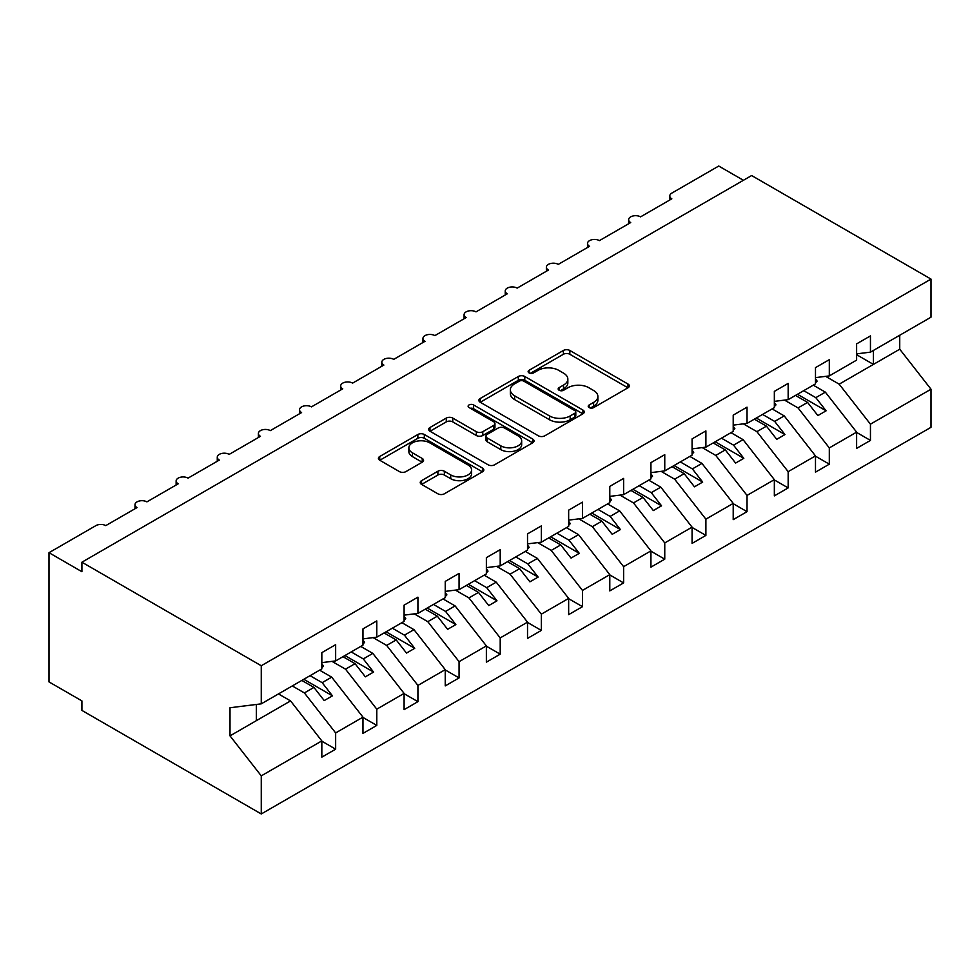 <?xml version="1.0" encoding="UTF-8"?>
<svg xmlns="http://www.w3.org/2000/svg" width="980" height="980" viewBox="0 0 980 980"><rect width="100%" height="100%" fill="white"/><g stroke="black" fill="none" stroke-linecap="round" stroke-linejoin="round"><path stroke-width="1.47" d="M589.152 407.594A3.197 1.85 0 0 0 593.672 407.594L627.996 387.774A4.569 2.634 0 0 0 629.332 385.912A4.569 2.634 0 0 0 627.996 384.05L569.846 350.473A4.569 2.634 0 0 0 563.39 350.473L529.065 370.293A3.197 1.85 0 0 0 528.134 371.591A3.197 1.85 0 0 0 529.065 372.902A3.197 1.85 0 0 0 533.586 372.902L538.032 370.342A14.614 8.44 0 0 1 558.71 370.342L563.549 373.135A14.614 8.44 0 0 1 567.837 379.101A14.614 8.44 0 0 1 563.549 385.067L559.115 387.639A3.197 1.85 0 0 0 558.171 388.938A3.197 1.85 0 0 0 559.115 390.248A3.197 1.85 0 0 0 563.635 390.248L568.069 387.676A14.614 8.44 0 0 1 588.747 387.676L593.598 390.481A14.614 8.44 0 0 1 597.874 396.447A14.614 8.44 0 0 1 593.598 402.413L589.152 404.985A3.197 1.85 0 0 0 588.221 406.284A3.197 1.85 0 0 0 589.152 407.594L589.152 404.985M421.572 480.653A4.569 2.634 0 0 0 420.236 482.515A4.569 2.634 0 0 0 421.572 484.39L437.889 493.798A4.569 2.634 0 0 0 444.357 493.798L482.466 471.797A4.569 2.634 0 0 0 483.814 469.935A4.569 2.634 0 0 0 482.466 468.06L424.328 434.495A4.569 2.634 0 0 0 417.86 434.495L379.738 456.496A4.569 2.634 0 0 0 378.402 458.371A4.569 2.634 0 0 0 379.738 460.233L399.448 471.613A4.569 2.634 0 0 0 405.904 471.613L422.221 462.193A4.569 2.634 0 0 0 423.556 460.33A4.569 2.634 0 0 0 422.221 458.456L412.445 452.821A12.226 7.056 0 0 1 408.868 447.836A12.226 7.056 0 0 1 416.414 441.306A12.226 7.056 0 0 1 429.73 442.838L468.011 464.937A12.226 7.056 0 0 1 471.588 469.935A12.226 7.056 0 0 1 464.055 476.452A12.226 7.056 0 0 1 450.727 474.92L444.357 471.233A4.569 2.634 0 0 0 437.889 471.233L421.572 480.653L421.572 484.39M856.618 353.866L870.448 352.151L931 317.189L931 279.092L751.636 175.543L81.916 562.202L81.916 571.707L49 552.696L95.893 525.623A6.983 4.03 0 0 1 105.767 525.623L137.041 507.579A6.983 4.03 0 0 1 134.995 504.725A6.983 4.03 0 0 1 139.295 501.001A6.983 4.03 0 0 1 146.914 501.87L178.176 483.826A6.983 4.03 0 0 1 176.131 480.972A6.983 4.03 0 0 1 180.443 477.248A6.983 4.03 0 0 1 188.05 478.118L219.312 460.073A6.983 4.03 0 0 1 217.266 457.219A6.983 4.03 0 0 1 221.578 453.495A6.983 4.03 0 0 1 229.185 454.377L260.447 436.321A6.983 4.03 0 0 1 258.401 433.466A6.983 4.03 0 0 1 262.714 429.742A6.983 4.03 0 0 1 270.321 430.624L301.583 412.568A6.983 4.03 0 0 1 299.537 409.726A6.983 4.03 0 0 1 303.849 406.002A6.983 4.03 0 0 1 311.456 406.872L342.731 388.815A6.983 4.03 0 0 1 340.685 385.973A6.983 4.03 0 0 1 344.997 382.249A6.983 4.03 0 0 1 352.604 383.119L383.866 365.075A6.983 4.03 0 0 1 381.82 362.22A6.983 4.03 0 0 1 386.132 358.496A6.983 4.03 0 0 1 393.74 359.366L425.002 341.322A6.983 4.03 0 0 1 422.956 338.468A6.983 4.03 0 0 1 427.268 334.744A6.983 4.03 0 0 1 434.875 335.613L466.137 317.569A6.983 4.03 0 0 1 464.091 314.715A6.983 4.03 0 0 1 468.403 310.991A6.983 4.03 0 0 1 476.011 311.873L507.273 293.816A6.983 4.03 0 0 1 505.239 290.962A6.983 4.03 0 0 1 509.539 287.238A6.983 4.03 0 0 1 517.146 288.12L548.42 270.064A6.983 4.03 0 0 1 546.375 267.221A6.983 4.03 0 0 1 550.687 263.498A6.983 4.03 0 0 1 558.294 264.367L589.556 246.311A6.983 4.03 0 0 1 587.51 243.469A6.983 4.03 0 0 1 591.822 239.745A6.983 4.03 0 0 1 599.429 240.614L630.691 222.57A6.983 4.03 0 0 1 628.645 219.716A6.983 4.03 0 0 1 632.958 215.992A6.983 4.03 0 0 1 640.565 216.862L671.827 198.818A6.983 4.03 180 0 1 669.781 195.963A6.983 4.03 180 0 1 671.827 193.109L718.732 166.036L743.416 180.283M931 279.092L261.268 665.751L81.916 562.202M538.351 435.806A4.569 2.634 0 0 0 544.819 435.806L582.929 413.793A4.569 2.634 0 0 0 584.276 411.931A4.569 2.634 0 0 0 582.929 410.057L524.79 376.491A4.569 2.634 0 0 0 518.322 376.491L480.212 398.505A4.569 2.634 0 0 0 478.865 400.367A4.569 2.634 0 0 0 480.212 402.229L538.351 435.806M470.339 408.28A3.197 1.85 0 0 1 473.585 408.734L473.585 404.936L532.704 439.065A4.569 2.634 0 0 1 534.039 440.927A4.569 2.634 0 0 1 532.704 442.788L494.582 464.802A4.569 2.634 0 0 1 488.126 464.802L429.975 431.225L429.975 427.501A4.569 2.634 0 0 0 428.64 429.363A4.569 2.634 0 0 0 429.975 431.225M429.975 427.501L446.292 418.08A4.569 2.634 0 0 1 452.748 418.08L476.329 431.702A4.569 2.634 0 0 0 482.797 431.702L493.614 425.455A4.569 2.634 0 0 0 494.949 423.58A4.569 2.634 0 0 0 493.614 421.719L469.065 407.545A3.197 1.85 0 0 1 468.122 406.235A3.197 1.85 0 0 1 470.106 404.532A3.197 1.85 0 0 1 473.585 404.936M261.268 665.751L261.268 703.848L321.832 668.887L321.832 652.643L335.65 644.668L335.65 660.912L321.832 662.627M335.65 660.912L362.968 645.134L362.968 628.891L376.786 620.916L376.786 637.159L362.968 638.886M376.786 637.159L404.103 621.394L404.103 605.138L417.921 597.163L417.921 613.407L404.103 615.134M417.921 613.407L445.238 597.641L445.238 581.397L459.069 573.41L459.069 589.654L445.238 591.381M459.069 589.654L486.374 573.888L486.374 557.645L500.204 549.658L500.204 565.901L486.374 567.628M500.204 565.901L527.522 550.135L527.522 533.892L541.34 525.905L541.34 542.161L527.522 543.876M541.34 542.161L568.657 526.383L568.657 510.139L582.475 502.164L582.475 518.408L568.657 520.123M582.475 518.408L609.793 502.63L609.793 486.386L623.611 478.412L623.611 494.655L609.793 496.382M623.611 494.655L650.928 478.889L650.928 462.634L664.759 454.659L664.759 470.902L650.928 472.63M664.759 470.902L692.076 455.137L692.076 438.893L705.894 430.906L705.894 447.149L692.076 448.877M705.894 447.149L733.212 431.384L733.212 415.14L747.03 407.153L747.03 423.397L733.212 425.124M747.03 423.397L774.347 407.631L774.347 391.388L788.165 383.401L788.165 399.656L774.347 401.371M788.165 399.656L815.483 383.878L815.483 367.635L829.313 359.66L829.313 375.904L815.483 377.619M321.832 741.186L335.65 749.173L335.65 732.93L362.968 717.152L331.705 677.155L319.603 670.173M292.285 685.939L304.388 692.921L335.65 732.93M362.968 717.433L376.786 725.42L376.786 709.177L404.103 693.399L372.841 653.403L360.738 646.42M332 661.365L345.524 669.181L376.786 709.177M404.103 693.693L417.921 701.668L417.921 685.424L445.238 669.646L413.977 629.65L401.886 622.668M373.135 637.613L386.659 645.428L417.921 685.424M445.238 669.94L459.069 677.915L459.069 661.672L486.374 645.906L455.112 605.91L443.021 598.927M414.271 613.86L427.795 621.675L459.069 661.672M486.374 646.188L500.204 654.162L500.204 637.919L527.522 622.153L496.248 582.157L484.157 575.174M455.406 590.119L468.942 597.923L500.204 637.919M527.522 622.435L541.34 630.422L541.34 614.166L568.657 598.4L537.395 558.404L525.292 551.422M496.541 566.366L510.078 574.17L541.34 614.166M568.657 598.682L582.475 606.669L582.475 590.413L609.793 574.648L578.531 534.651L566.44 527.669M537.689 542.614L551.213 550.417L582.475 590.413M609.793 574.929L623.611 582.916L623.611 566.673L650.928 550.895L619.666 510.899L607.576 503.916M578.825 518.861L592.349 526.677L623.611 566.673M650.928 551.189L664.759 559.163L664.759 542.92L692.076 527.142L660.802 487.146L648.711 480.163M619.96 495.108L633.484 502.924L664.759 542.92M692.076 527.436L705.894 535.411L705.894 519.167L733.212 503.402L701.937 463.405L689.846 456.411M661.096 471.356L674.632 479.171L705.894 519.167M733.212 503.683L747.03 511.658L747.03 495.415L774.347 479.649L743.085 439.653L730.982 432.67M702.231 447.603L715.768 455.418L747.03 495.415M774.347 479.93L788.165 487.905L788.165 471.662L815.483 455.896L784.221 415.9L772.13 408.917M743.379 423.862L756.903 431.666L788.165 471.662M815.483 456.178L829.313 464.165L829.313 447.909L856.618 432.143L856.618 448.387L870.448 440.412L870.448 424.168L931 389.207L931 427.305L261.268 813.964L81.916 710.414L81.916 700.908L49 681.909L49 552.696M784.514 400.11L798.039 407.913L829.313 447.909M870.448 352.151L870.448 335.907L856.618 343.882L856.618 360.126L829.313 375.904M856.618 432.425L870.448 440.412M825.65 376.357L839.174 384.172L870.448 424.168M261.268 703.848L230.006 707.744L230.006 735.87L290.558 700.908L278.467 693.926M290.558 700.908L321.832 740.905L321.832 757.148L335.65 749.173M376.786 725.42L362.968 733.395L362.968 717.152M417.921 701.668L404.103 709.643L404.103 693.399M459.069 677.915L445.238 685.902L445.238 669.646M500.204 654.162L486.374 662.149L486.374 645.906M541.34 630.422L527.522 638.397L527.522 622.153M582.475 606.669L568.657 614.644L568.657 598.4M623.611 582.916L609.793 590.891L609.793 574.648M664.759 559.163L650.928 567.138L650.928 550.895M705.894 535.411L692.076 543.398L692.076 527.142M747.03 511.658L733.212 519.645L733.212 503.402M788.165 487.905L774.347 495.892L774.347 479.649M829.313 464.165L815.483 472.14L815.483 455.896M230.006 735.87L261.268 775.866L321.832 740.905M261.268 775.866L261.268 813.964M304.388 692.921L313.931 687.421L324.221 700.577L332.441 695.825L322.163 682.668L331.705 677.155M301.84 680.439L313.931 687.421M310.06 675.686L322.163 682.668M345.524 669.181L355.066 663.668L365.356 676.825L373.576 672.072L363.298 658.915L372.841 653.403M342.976 656.686L355.066 663.668M351.195 651.933L363.298 658.915M386.659 645.428L396.202 639.916L406.492 653.072L414.724 648.319L404.434 635.163L413.977 629.65M384.111 632.933L396.202 639.916M392.343 628.18L404.434 635.163M427.795 621.675L437.337 616.163L447.627 629.319L455.859 624.579L445.569 611.41L455.112 605.91M425.247 609.18L437.337 616.163M433.479 604.427L445.569 611.41M468.942 597.923L478.485 592.41L488.763 605.579L496.995 600.826L486.705 587.669L496.248 582.157M466.382 585.428L478.485 592.41M474.614 580.674L486.705 587.669M510.078 574.17L519.62 568.657L529.911 581.826L538.13 577.073L527.852 563.917L537.395 558.404M507.53 561.675L519.62 568.657M515.75 556.934L527.852 563.917M551.213 550.417L560.756 544.917L571.046 558.073L579.266 553.32L568.988 540.164L578.531 534.651M548.665 537.934L560.756 544.917M556.885 533.181L568.988 540.164M592.349 526.677L601.892 521.164L612.182 534.321L620.413 529.568L610.124 516.411L619.666 510.899M589.801 514.182L601.892 521.164M598.033 509.429L610.124 516.411M633.484 502.924L643.039 497.411L653.317 510.568L661.549 505.815L651.259 492.658L660.802 487.146M630.936 490.429L643.039 497.411M639.168 485.676L651.259 492.658M674.632 479.171L684.175 473.659L694.452 486.815L702.685 482.074L692.395 468.906L701.937 463.405M672.072 466.676L684.175 473.659M680.304 461.923L692.395 468.906M715.768 455.418L725.31 449.906L735.6 463.062L743.82 458.322L733.542 445.153L743.085 439.653M713.22 442.923L725.31 449.906M721.439 438.17L733.542 445.153M756.903 431.666L766.446 426.153L776.736 439.322L784.968 434.569L774.678 421.412L784.221 415.9M754.355 419.171L766.446 426.153M762.575 414.43L774.678 421.412M798.039 407.913L807.581 402.413L817.871 415.569L826.103 410.816L815.813 397.66L825.356 392.147L856.618 432.143M795.49 395.43L807.581 402.413M803.723 390.677L815.813 397.66M825.356 392.147L813.265 385.165M839.174 384.172L899.738 349.211L931 389.207M856.618 354.711L873.413 364.401L873.413 350.436M899.738 335.234L899.738 349.211M256.331 720.668L256.331 704.473M797.463 394.279L826.103 410.816M756.327 418.031L784.968 434.569M715.192 441.784L743.82 458.322M674.056 465.537L702.685 482.074M632.909 489.29L661.549 505.815M591.773 513.042L620.413 529.568M550.638 536.795L579.266 553.32M509.502 560.536L538.13 577.073M468.367 584.288L496.995 600.826M427.219 608.041L455.859 624.579M386.083 631.794L414.724 648.319M344.948 655.547L373.576 672.072M303.812 679.299L332.441 695.825M590.426 408.048L593.598 406.21A14.614 8.44 0 0 0 597.874 400.244L597.874 396.447M567.837 379.101L567.837 382.898A14.614 8.44 0 0 1 563.549 388.876L560.389 390.702M627.935 387.81L569.846 354.27A4.569 2.634 0 0 0 563.39 354.27L530.351 373.356M582.88 413.829L524.79 380.289A4.569 2.634 0 0 0 518.322 380.289L480.274 402.266M574.856 413.229A3.197 1.85 0 0 0 575.799 411.931A3.197 1.85 0 0 0 574.856 410.62L523.822 381.159A3.197 1.85 0 0 0 519.302 381.159L514.61 383.854A14.614 8.44 0 0 0 510.335 389.832A14.614 8.44 0 0 0 514.61 395.798L549.498 415.937A14.614 8.44 0 0 0 570.176 415.937L574.856 413.229L574.856 417.039A3.197 1.85 0 0 0 575.799 415.728L575.799 411.931M510.335 389.832L510.335 393.629A14.614 8.44 0 0 0 514.61 399.595L514.61 395.798M574.856 417.039L570.176 419.734A14.614 8.44 0 0 1 549.498 419.734L514.61 399.595M430.036 431.261L446.292 421.878L446.292 418.08M494.949 423.58L494.949 427.378A4.569 2.634 0 0 1 493.614 429.252L482.797 435.5A4.569 2.634 0 0 1 476.329 435.5L452.748 421.878A4.569 2.634 0 0 0 446.292 421.878M473.585 408.734L532.642 442.825M500.805 445.827A12.226 7.056 0 0 0 514.12 447.358A12.226 7.056 0 0 0 521.666 440.841A12.226 7.056 0 0 0 518.089 435.843L504.602 428.064A4.569 2.634 0 0 0 498.134 428.064L487.317 434.312A4.569 2.634 0 0 0 485.982 436.174A4.569 2.634 0 0 0 487.317 438.036L500.805 445.827L500.805 449.624A12.226 7.056 0 0 0 514.12 451.155A12.226 7.056 0 0 0 521.666 444.638L521.666 440.841M485.982 436.174L485.982 439.971A4.569 2.634 0 0 0 487.317 441.833L487.317 438.036M500.805 449.624L487.317 441.833M471.588 469.935L471.588 473.732A12.226 7.056 0 0 1 464.055 480.249A12.226 7.056 0 0 1 450.727 478.718L444.357 475.031A4.569 2.634 0 0 0 437.889 475.031L421.633 484.414M408.868 447.836L408.868 451.633A12.226 7.056 0 0 0 412.445 456.619L412.445 452.821M422.16 462.229L412.445 456.619M482.405 471.833L424.328 438.293A4.569 2.634 0 0 0 417.86 438.293L379.799 460.269M815.483 378.795L817.124 381.11L815.483 382.065M817.124 381.11L815.483 382.812M774.347 402.547L775.989 404.863L774.347 405.818M775.989 404.863L774.347 406.553M733.212 426.3L734.853 428.615L733.212 429.559M734.853 428.615L733.212 430.306M692.076 450.053L693.717 452.368L692.076 453.311M693.717 452.368L692.076 454.059M650.928 473.805L652.582 476.109L650.928 477.064M652.582 476.109L650.928 477.811M609.793 497.546L611.434 499.861L609.793 500.817M611.434 499.861L609.793 501.564M568.657 521.299L570.299 523.614L568.657 524.57M570.299 523.614L568.657 525.317M527.522 545.052L529.163 547.367L527.522 548.322M529.163 547.367L527.522 549.057M486.374 568.804L488.028 571.12L486.374 572.063M488.028 571.12L486.374 572.81M445.238 592.557L446.892 594.872L445.238 595.816M446.892 594.872L445.238 596.563M404.103 616.31L405.745 618.625L404.103 619.568M405.745 618.625L404.103 620.316M362.968 640.05L364.609 642.365L362.968 643.321M364.609 642.365L362.968 644.068M321.832 663.803L323.474 666.118L321.832 667.074M323.474 666.118L321.832 667.821M593.598 406.21L593.598 402.413M559.115 390.248L559.115 387.639M563.549 388.876L563.549 385.067M529.065 372.902L529.065 370.293M563.39 354.27L563.39 350.473M569.846 354.27L569.846 350.473M627.996 387.774L627.996 384.05M480.212 402.229L480.212 398.505M518.322 380.289L518.322 376.491M524.79 380.289L524.79 376.491M582.929 413.793L582.929 410.057M549.498 419.734L549.498 415.937M570.176 419.734L570.176 415.937M452.748 421.878L452.748 418.08M476.329 435.5L476.329 431.702M482.797 435.5L482.797 431.702M493.614 429.252L493.614 425.455M532.704 442.788L532.704 439.065M437.889 475.031L437.889 471.233M444.357 475.031L444.357 471.233M450.727 478.718L450.727 474.92M422.221 462.193L422.221 458.456M379.738 460.233L379.738 456.496M417.86 438.293L417.86 434.495M424.328 438.293L424.328 434.495M482.466 471.797L482.466 468.06M628.645 223.746L628.645 219.716M669.781 199.994L669.781 195.963M587.51 247.499L587.51 243.469M546.375 271.252L546.375 267.221M505.239 294.992L505.239 290.962M464.091 318.745L464.091 314.715M422.956 342.498L422.956 338.468M381.82 366.251L381.82 362.22M340.685 390.003L340.685 385.973M299.537 413.756L299.537 409.726M258.401 437.509L258.401 433.466M217.266 461.249L217.266 457.219M176.131 485.002L176.131 480.972M134.995 508.755L134.995 504.725"/></g></svg>

